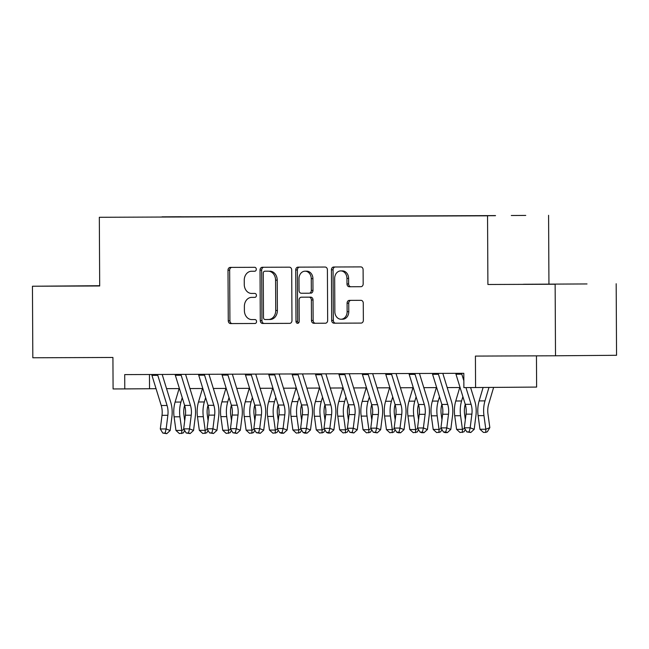 <?xml version="1.0" encoding="UTF-8"?>
<svg xmlns="http://www.w3.org/2000/svg" width="649" height="649" viewBox="0 0 649 649"><rect width="100%" height="100%" fill="white"/><g stroke="black" fill="none" stroke-linecap="round" stroke-linejoin="round"><path stroke-width="0.97" d="M256.29 269.27A1.963 1.606 -90.5 0 0 254.676 267.307L230.281 267.396A2.807 2.296 -90.5 0 0 230.273 267.396A2.807 2.296 -90.5 0 0 228.002 270.219L228.27 320.784A2.807 2.296 -90.5 0 0 230.582 323.583L254.968 323.494A1.963 1.606 -90.5 0 0 254.952 319.559L251.796 319.568A8.989 7.342 -90.5 0 1 244.397 310.611L244.381 306.393A8.989 7.342 -90.5 0 1 251.65 297.38A8.989 7.342 -90.5 0 1 251.674 297.38L254.83 297.364A1.963 1.606 -90.5 0 0 254.814 293.429L251.658 293.445A8.989 7.342 -90.5 0 1 244.259 284.481L244.243 280.271A8.989 7.342 -90.5 0 1 251.512 271.25A8.989 7.342 -90.5 0 0 251.512 271.25L254.692 271.241A1.963 1.606 -90.5 0 0 256.29 269.27M525.747 215.419L511.307 215.509L525.747 215.419M360.893 286.704A2.807 2.296 -90.5 0 0 360.901 286.704A2.807 2.296 -90.5 0 0 363.172 283.889L363.099 269.7A2.807 2.296 -90.5 0 0 360.787 266.901L333.7 267.007A2.807 2.296 -90.5 0 0 333.691 267.007A2.807 2.296 -90.5 0 0 331.42 269.822L331.68 320.387A2.807 2.296 -90.5 0 0 333.992 323.186L361.079 323.088A2.807 2.296 -90.5 0 0 361.087 323.088A2.807 2.296 -90.5 0 0 363.359 320.265L363.27 303.132A2.807 2.296 -90.5 0 0 360.958 300.333L349.365 300.373A2.807 2.296 -90.5 0 0 349.357 300.373A2.807 2.296 -90.5 0 0 347.085 303.197L347.134 311.69A7.512 6.141 -90.5 0 1 341.049 319.227A7.512 6.141 -90.5 0 1 334.852 311.739L334.673 278.445A7.512 6.141 -90.5 0 1 340.757 270.909A7.512 6.141 -90.5 0 1 346.955 278.405L346.988 283.954A2.807 2.296 -90.5 0 0 349.3 286.753L360.909 286.704M99.686 285.714L32.45 286.233L32.823 357.777L112.926 357.469L113.088 388.954L124.778 388.913L124.705 374.603L463.808 373.305L463.881 387.615L536.618 387.08L536.455 355.855M555.138 284.238L487.902 284.489L555.138 284.238L555.512 355.782L475.417 356.09L475.579 387.567M487.902 284.489L487.545 215.809L99.329 217.285L487.545 215.809M32.45 286.233L99.686 285.974L99.329 217.285M291.701 269.976A2.807 2.296 -90.5 0 0 289.397 267.177L262.31 267.274A2.807 2.296 -90.5 0 0 262.301 267.274A2.807 2.296 -90.5 0 0 260.03 270.098L260.29 320.663A2.807 2.296 -90.5 0 0 262.602 323.462L289.689 323.356A2.807 2.296 -90.5 0 0 289.697 323.356A2.807 2.296 -90.5 0 0 291.969 320.541L291.701 269.976M298.005 267.145L325.092 267.039A2.807 2.296 -90.5 0 1 327.404 269.838L327.664 320.403A2.807 2.296 -90.5 0 1 325.392 323.218A2.807 2.296 -90.5 0 0 325.392 323.218L313.792 323.267A2.807 2.296 -90.5 0 1 311.479 320.468L311.374 299.96A2.807 2.296 -90.5 0 0 309.062 297.161L301.371 297.185A2.807 2.296 -90.5 0 0 301.363 297.185A2.807 2.296 -90.5 0 0 299.092 300.008L299.205 321.352A1.963 1.606 -90.5 0 1 295.993 321.369L295.725 269.96A2.807 2.296 -90.5 0 1 297.996 267.145A2.807 2.296 -90.5 0 0 297.996 267.145M616.177 283.743L616.55 355.287L555.512 355.782M161.982 216.847L181.112 216.742L161.982 216.847M495.455 215.695L177.372 216.961M495.52 215.59L177.461 216.807M548.94 283.994L548.583 215.314M124.778 388.913L156.044 388.686M166.558 388.646L179.432 388.597M189.946 388.556L202.821 388.508M213.326 388.467L226.209 388.418M236.715 388.378L249.589 388.329M260.103 388.289L272.978 388.24M283.491 388.199L296.366 388.151M306.872 388.11L319.754 388.061M330.26 388.021L343.143 387.972M353.648 387.932L366.523 387.883M377.037 387.842L389.911 387.794M400.417 387.753L413.299 387.704M423.805 387.664L436.688 387.615M447.193 387.575L460.068 387.526M149.448 374.505L149.53 388.71M99.686 285.779L61.614 286.031L99.686 285.893M587.012 283.946L523.492 284.262L587.012 283.946M253.191 271.241A8.989 7.342 -90.5 0 0 253.167 271.241A8.989 7.342 -90.5 0 0 253.134 271.241L254.83 271.233M253.272 297.364A8.989 7.342 -90.5 0 1 253.297 297.364A8.989 7.342 -90.5 0 0 253.297 297.364L254.968 297.356M231.774 267.396A2.807 2.296 -90.5 0 0 229.657 270.203L229.916 320.768A2.807 2.296 -90.5 0 0 232.228 323.567L255.106 323.486M263.794 267.274A2.807 2.296 -90.5 0 0 261.677 270.081L261.945 320.647A2.807 2.296 -90.5 0 0 264.248 323.445L289.852 323.348M264.857 271.201A1.963 1.606 -90.5 0 0 263.259 273.172L263.486 317.556A1.963 1.606 -90.5 0 0 265.108 319.519L268.435 319.503A8.989 7.342 -90.5 0 0 268.459 319.503A8.989 7.342 -90.5 0 0 275.736 310.49L275.574 280.149A8.989 7.342 -90.5 0 0 268.183 271.185L266.504 271.185A1.963 1.606 -90.5 0 0 266.488 271.185L268.183 271.185M268.483 319.503L270.081 319.495A8.989 7.342 -90.5 0 0 270.114 319.495A8.989 7.342 -90.5 0 0 277.383 310.473L275.736 310.49M269.83 271.177A8.989 7.342 -90.5 0 1 277.22 280.133L277.383 310.473M325.547 323.21L313.792 323.267M303.026 297.177L303.018 297.177A2.807 2.296 -90.5 0 0 303.01 297.177A2.807 2.296 -90.5 0 1 303.026 297.177L310.717 297.145A2.807 2.296 -90.5 0 1 313.021 299.943L313.134 320.452A2.807 2.296 -90.5 0 0 315.438 323.251M299.489 267.137A2.807 2.296 -90.5 0 0 297.372 269.943L297.64 321.352A1.963 1.606 -90.5 0 0 298.435 323.04M311.26 278.681A7.512 6.141 -90.5 0 0 305.062 271.185A7.512 6.141 -90.5 0 0 298.978 278.729L299.043 290.452A2.807 2.296 -90.5 0 0 301.355 293.251L309.046 293.226A2.807 2.296 -90.5 0 0 309.054 293.226A2.807 2.296 -90.5 0 0 311.325 290.403L311.26 278.681L312.915 278.664A7.512 6.141 -90.5 0 0 306.709 271.177L305.062 271.185M310.701 293.21L310.693 293.21A2.807 2.296 -90.5 0 0 310.701 293.21A2.807 2.296 -90.5 0 0 312.972 290.395L311.325 290.403M312.915 278.664L312.972 290.395M340.757 270.909L342.404 270.901A7.512 6.141 -90.5 0 1 348.61 278.389L348.635 283.938A2.807 2.296 -90.5 0 0 350.947 286.736L361.055 286.696M341.049 319.227L342.704 319.219A7.512 6.141 -90.5 0 0 348.781 311.674L347.134 311.69M350.858 300.365A2.807 2.296 -90.5 0 0 348.74 303.18L348.781 311.674M335.184 266.999A2.807 2.296 -90.5 0 0 333.067 269.806L333.335 320.371A2.807 2.296 -90.5 0 0 335.638 323.178L361.242 323.08M175.092 374.408A10.019 5.776 89.8 0 0 175.335 375.276L184.616 405.414A14.31 8.25 89.8 0 0 183.943 415.165L184.705 420.739M184.73 430.595L183.343 432.907L179.4 433.564L175.952 430.433L174.086 416.812A21.466 12.372 -90.2 0 1 175.108 402.072L179.1 388.597M175.952 430.433L181.793 430.417L179.935 416.788A21.466 12.372 -90.2 0 1 180.957 402.047L182.239 397.715M181.744 433.556L181.793 430.417L184.056 429.5M157.553 374.473A10.019 5.776 89.8 0 0 157.796 375.349L167.077 405.487A14.31 8.25 -90.2 0 1 167.864 415.295L166.144 428.948L170.168 430.506L171.888 416.853A21.466 12.372 89.8 0 0 170.711 402.137L162.185 374.457M151.712 374.497A10.019 5.776 89.8 0 0 151.947 375.365L161.228 405.503A14.31 8.25 -90.2 0 1 162.015 415.319L160.295 428.973L166.144 428.948L165.138 433.053L162.802 433.07L166.752 433.678L165.138 433.053M166.752 433.678L170.168 430.506M160.295 428.973L162.802 433.07M207.996 405.317A14.31 8.25 89.8 0 0 207.331 415.076L208.094 420.649M208.118 430.506L206.731 432.818L202.788 433.475L199.332 430.344L197.474 416.723A21.466 12.372 -90.2 0 1 198.497 401.982L202.488 388.508M199.332 430.344L205.181 430.328L203.315 416.699A21.466 12.372 -90.2 0 1 204.346 401.958L205.628 397.626M205.125 433.467L205.181 430.328L207.445 429.411M221.869 374.23A10.019 5.776 89.8 0 0 222.104 375.098L231.385 405.236A14.31 8.25 89.8 0 0 230.719 414.987L231.482 420.56M231.498 430.417L230.119 432.729L226.177 433.386L222.721 430.255L220.863 416.634A21.466 12.372 -90.2 0 1 221.885 401.893L225.876 388.418M222.721 430.255L228.57 430.238L226.704 416.609A21.466 12.372 -90.2 0 1 227.734 401.869L229.016 397.537M228.513 433.378L228.57 430.238L230.833 429.322M245.257 374.14A10.019 5.776 89.8 0 0 245.492 375.008L254.773 405.146A14.31 8.25 89.8 0 0 254.108 414.898L254.862 420.471M254.887 430.328L253.508 432.64L249.565 433.297L246.109 430.165L244.243 416.544A21.466 12.372 -90.2 0 1 245.273 401.804L249.257 388.329M246.109 430.165L251.958 430.149L250.092 416.52A21.466 12.372 -90.2 0 1 251.114 401.78L252.404 397.448M251.901 433.289L251.958 430.149L254.213 429.232M278.153 405.049A14.31 8.25 89.8 0 0 277.488 414.808L278.251 420.382M278.275 430.238L276.896 432.55L272.945 433.208L269.497 430.076L267.631 416.455A21.466 12.372 -90.2 0 1 268.662 401.715L272.645 388.24M269.497 430.076L275.338 430.06L273.48 416.431A21.466 12.372 -90.2 0 1 274.503 401.69L275.784 397.358M275.29 433.199L275.338 430.06L277.602 429.143M180.941 374.384A10.019 5.776 89.8 0 0 181.176 375.26L190.457 405.398A14.31 8.25 -90.2 0 1 191.244 415.206L189.524 428.859L193.556 430.417L195.276 416.763A21.466 12.372 89.8 0 0 194.1 402.047L185.573 374.368M190.457 405.398L184.616 405.414A14.31 8.25 -90.2 0 1 185.403 415.23L183.683 428.884L189.524 428.859L188.526 432.964L186.182 432.98L190.133 433.589L188.526 432.964M190.133 433.589L193.556 430.417M183.683 428.884L186.182 432.98M204.33 374.295A10.019 5.776 89.8 0 0 204.565 375.171L213.846 405.309A14.31 8.25 -90.2 0 1 214.632 415.117L212.913 428.77L216.944 430.328L218.664 416.674A21.466 12.372 89.8 0 0 217.48 401.958L208.962 374.278M198.48 374.319A10.019 5.776 89.8 0 0 198.724 375.187L207.996 405.325A14.31 8.25 -90.2 0 1 208.783 415.141L207.063 428.794L212.913 428.77L211.915 432.875L209.57 432.891L213.521 433.5L211.915 432.875M213.521 433.5L216.944 430.328M207.063 428.794L209.57 432.891M227.718 374.205A10.019 5.776 89.8 0 0 227.953 375.081L237.234 405.219A14.31 8.25 -90.2 0 1 238.021 415.027L236.301 428.681L240.333 430.238L242.053 416.585A21.466 12.372 89.8 0 0 240.868 401.869L232.35 374.189M237.234 405.219L231.385 405.236A14.31 8.25 -90.2 0 1 232.172 415.052L230.452 428.705L236.301 428.681L235.295 432.786L232.959 432.802L236.909 433.41L235.295 432.786M236.909 433.41L240.333 430.238M230.452 428.705L232.959 432.802M251.098 374.116A10.019 5.776 89.8 0 0 251.341 374.992L260.622 405.13A14.31 8.25 -90.2 0 1 261.409 414.938L259.689 428.591L263.713 430.149L265.433 416.496A21.466 12.372 89.8 0 0 264.257 401.78L255.73 374.1M260.622 405.13L254.773 405.146A14.31 8.25 -90.2 0 1 255.56 414.962L253.84 428.616L259.689 428.591L258.683 432.696L256.347 432.713L260.298 433.321L258.683 432.696M260.298 433.321L263.713 430.149M253.84 428.616L256.347 432.713M292.026 373.962A10.019 5.776 89.8 0 0 292.269 374.83L301.55 404.968A14.31 8.25 89.8 0 0 300.876 414.719L301.639 420.292M301.663 430.149L300.276 432.461L296.333 433.118L292.877 429.987L291.02 416.366A21.466 12.372 -90.2 0 1 292.042 401.626L296.033 388.151M292.877 429.987L298.727 429.971L296.861 416.342A21.466 12.372 -90.2 0 1 297.891 401.601L299.173 397.269M298.67 433.11L298.727 429.971L300.99 429.054M274.486 374.027A10.019 5.776 89.8 0 0 274.73 374.903L284.002 405.041A14.31 8.25 -90.2 0 1 284.789 414.849L283.069 428.502L287.101 430.06L288.821 416.407A21.466 12.372 89.8 0 0 287.645 401.69L279.119 374.011M268.637 374.051A10.019 5.776 89.8 0 0 268.881 374.919L278.161 405.057A14.31 8.25 -90.2 0 1 278.948 414.873L277.228 428.527L283.069 428.502L282.072 432.607L279.735 432.615L281.341 433.24L283.678 433.232L282.072 432.607M283.678 433.232L287.101 430.06M277.228 428.527L279.735 432.615M324.93 404.871A14.31 8.25 89.8 0 0 324.265 414.63L325.027 420.203M325.052 430.06L323.664 432.372L319.722 433.029L316.266 429.898L314.408 416.277A21.466 12.372 -90.2 0 1 315.43 401.536L319.422 388.061M316.266 429.898L322.115 429.881L320.249 416.252A21.466 12.372 -90.2 0 1 321.279 401.512L322.561 397.18M322.058 433.021L322.115 429.881L324.378 428.965M297.875 373.938A10.019 5.776 89.8 0 0 298.11 374.814L307.391 404.952A14.31 8.25 -90.2 0 1 308.178 414.76L306.458 428.413L310.49 429.971L312.21 416.317A21.466 12.372 89.8 0 0 311.025 401.601L302.507 373.921M307.391 404.952L301.55 404.968A14.31 8.25 -90.2 0 1 302.337 414.784L300.609 428.437L306.458 428.413L305.46 432.518L303.115 432.526L304.73 433.151L307.066 433.143L305.46 432.518M307.066 433.143L310.49 429.971M300.609 428.437L303.115 432.526M338.802 373.783A10.019 5.776 89.8 0 0 339.038 374.651L348.318 404.789A14.31 8.25 89.8 0 0 347.653 414.541L348.416 420.114M348.432 429.971L347.053 432.283L343.11 432.94L339.654 429.808L337.788 416.187A21.466 12.372 -90.2 0 1 338.819 401.447L342.81 387.972M339.654 429.808L345.503 429.792L343.637 416.163A21.466 12.372 -90.2 0 1 344.668 401.423L345.949 397.091M345.446 432.932L345.503 429.792L347.759 428.875M321.263 373.848A10.019 5.776 89.8 0 0 321.498 374.724L330.779 404.862A14.31 8.25 -90.2 0 1 331.566 414.67L329.846 428.324L333.878 429.881L335.598 416.228A21.466 12.372 89.8 0 0 334.413 401.512L325.895 373.832M315.414 373.873A10.019 5.776 89.8 0 0 315.649 374.741L324.93 404.879A14.31 8.25 -90.2 0 1 325.717 414.695L323.997 428.348L329.846 428.324L328.84 432.429L326.504 432.437L328.118 433.061L330.455 433.053L328.84 432.429M330.455 433.053L333.878 429.881M323.997 428.348L326.504 432.437M362.191 373.694A10.019 5.776 89.8 0 0 362.426 374.562L371.707 404.7A14.31 8.25 89.8 0 0 371.033 414.451L371.796 420.025M371.82 429.881L370.441 432.193L366.49 432.851L363.042 429.719L361.177 416.098A21.466 12.372 -90.2 0 1 362.207 401.358L366.19 387.883M363.042 429.719L368.883 429.703L367.026 416.074A21.466 12.372 -90.2 0 1 368.048 401.333L369.33 397.001M368.835 432.842L368.883 429.703L371.147 428.786M344.643 373.759A10.019 5.776 89.8 0 0 344.887 374.635L354.167 404.773A14.31 8.25 -90.2 0 1 354.954 414.581L353.234 428.235L357.258 429.792L358.978 416.139A21.466 12.372 89.8 0 0 357.802 401.423L349.276 373.743M354.167 404.773L348.318 404.789A14.31 8.25 -90.2 0 1 349.105 414.606L347.385 428.259L353.234 428.235L352.229 432.339L349.892 432.348L353.843 432.964L352.229 432.339M353.843 432.964L357.258 429.792M347.385 428.259L349.892 432.348M385.571 373.605A10.019 5.776 89.8 0 0 385.814 374.473L395.095 404.611A14.31 8.25 89.8 0 0 394.422 414.362L395.184 419.935M395.209 429.792L393.821 432.104L389.879 432.761L386.431 429.63L384.565 416.009A21.466 12.372 -90.2 0 1 385.587 401.269L389.578 387.794M386.431 429.63L392.272 429.614L390.414 415.985A21.466 12.372 -90.2 0 1 391.436 401.244L392.718 396.912M392.223 432.753L392.272 429.614L394.535 428.697M368.032 373.67A10.019 5.776 89.8 0 0 368.275 374.546L377.556 404.684A14.31 8.25 -90.2 0 1 378.343 414.492L376.615 428.145L380.647 429.703L382.366 416.05A21.466 12.372 89.8 0 0 381.19 401.333L372.664 373.654M377.556 404.684L371.707 404.7A14.31 8.25 -90.2 0 1 372.494 414.516L370.774 428.17L376.615 428.145L375.617 432.25L373.28 432.258L377.231 432.875L375.617 432.25M377.231 432.875L380.647 429.703M370.774 428.17L373.28 432.258M408.959 373.516A10.019 5.776 89.8 0 0 409.195 374.384L418.475 404.522A14.31 8.25 89.8 0 0 417.81 414.273L418.573 419.846M418.597 429.703L417.21 432.015L413.267 432.672L409.811 429.541L407.953 415.92A21.466 12.372 -90.2 0 1 408.975 401.179L412.967 387.704M409.811 429.541L415.66 429.524L413.794 415.895A21.466 12.372 -90.2 0 1 414.825 401.155L416.106 396.823M415.603 432.664L415.66 429.524L417.924 428.608M391.42 373.581A10.019 5.776 89.8 0 0 391.655 374.457L400.936 404.595A14.31 8.25 -90.2 0 1 401.723 414.403L400.003 428.056L404.035 429.614L405.755 415.96A21.466 12.372 89.8 0 0 404.57 401.244L396.052 373.564M400.936 404.595L395.095 404.611A14.31 8.25 -90.2 0 1 395.882 414.427L394.162 428.08L400.003 428.056L399.005 432.161L396.661 432.169L398.275 432.794L400.611 432.786L399.005 432.161M400.611 432.786L404.035 429.614M394.162 428.08L396.661 432.169M441.864 404.424A14.31 8.25 89.8 0 0 441.198 414.184L441.961 419.757M441.977 429.614L440.598 431.926L436.655 432.583L433.199 429.451L431.334 415.831A21.466 12.372 -90.2 0 1 432.364 401.09L436.355 387.615M433.199 429.451L439.049 429.435L437.183 415.806A21.466 12.372 -90.2 0 1 438.213 401.066L439.495 396.734M438.992 432.575L439.049 429.435L441.312 428.518M414.808 373.491A10.019 5.776 89.8 0 0 415.044 374.368L424.324 404.505A14.31 8.25 -90.2 0 1 425.111 414.313L423.391 427.967L427.423 429.524L429.143 415.871A21.466 12.372 89.8 0 0 427.959 401.155L419.441 373.475M424.324 404.505L418.475 404.522A14.31 8.25 -90.2 0 1 419.262 414.338L417.542 427.991L423.391 427.967L422.385 432.072L420.049 432.08L421.663 432.705L424 432.696L422.385 432.072M424 432.696L427.423 429.524M417.542 427.991L420.049 432.08M455.736 373.337A10.019 5.776 89.8 0 0 455.971 374.205L465.252 404.343A14.31 8.25 89.8 0 0 464.587 414.094L465.341 419.668M465.365 429.524L463.986 431.836L460.044 432.494L456.588 429.362L454.722 415.741A21.466 12.372 -90.2 0 1 455.752 401.001L459.735 387.526M456.588 429.362L462.437 429.346L460.571 415.717A21.466 12.372 -90.2 0 1 461.593 400.977L462.883 396.644M462.38 432.485L462.437 429.346L464.692 428.429M438.197 373.402A10.019 5.776 89.8 0 0 438.432 374.278L447.713 404.408A14.31 8.25 -90.2 0 1 448.5 414.224L446.78 427.878L450.804 429.435L452.531 415.782A21.466 12.372 89.8 0 0 451.347 401.066L442.821 373.386M432.348 373.426A10.019 5.776 89.8 0 0 432.583 374.295L441.864 404.432A14.31 8.25 -90.2 0 1 442.65 414.249L440.931 427.902L446.78 427.878L445.774 431.983L443.437 431.991L445.052 432.615L447.388 432.607L445.774 431.983M447.388 432.607L450.804 429.435M440.931 427.902L443.437 431.991M493.613 387.429L488.656 404.181A14.31 8.25 89.8 0 0 487.967 414.005L489.833 427.634L487.367 431.747L485.768 432.396L483.424 432.404L479.976 429.273L478.11 415.652A21.466 12.372 -90.2 0 1 479.132 400.912L483.099 387.51M479.976 429.273L485.817 429.257L483.959 415.628A21.466 12.372 -90.2 0 1 484.981 400.887L488.957 387.461M485.768 432.396L485.817 429.257L489.833 427.634M465.95 387.607L471.101 404.319A14.31 8.25 -90.2 0 1 471.888 414.135L470.168 427.788L474.192 429.346L475.912 415.693A21.466 12.372 89.8 0 0 474.735 400.977L470.614 387.591M471.101 404.319L465.252 404.343A14.31 8.25 -90.2 0 1 466.039 414.159L464.319 427.813L470.168 427.788L469.162 431.893L466.826 431.901L470.776 432.518L469.162 431.893M461.577 373.313A10.019 5.776 89.8 0 0 461.82 374.189L463.848 380.785M470.776 432.518L474.192 429.346M464.319 427.813L466.826 431.901M232.228 323.567L230.582 323.583M229.916 320.768L228.27 320.784M229.657 270.203L228.002 270.219M264.248 323.445L262.602 323.462M261.945 320.647L260.29 320.663M261.677 270.081L260.03 270.098M277.22 280.133L275.574 280.149M313.134 320.452L311.479 320.468M313.021 299.943L311.374 299.96M310.717 297.145L309.062 297.161M297.64 321.352L295.993 321.369M297.372 269.943L295.725 269.96M350.947 286.736L349.3 286.753M348.635 283.938L346.988 283.954M348.61 278.389L346.955 278.405M348.74 303.18L347.085 303.197M335.638 323.178L333.992 323.186M333.335 320.371L331.68 320.387M333.067 269.806L331.42 269.822M174.086 416.812L179.935 416.788M175.108 402.072L180.957 402.047M167.077 405.487L161.228 405.503M167.864 415.295L162.015 415.319M157.796 375.349L151.947 375.365M197.474 416.723L203.315 416.699M198.497 401.982L204.346 401.958M220.863 416.634L226.704 416.609M221.885 401.893L227.734 401.869M244.243 416.544L250.092 416.52M245.273 401.804L251.114 401.78M267.631 416.455L273.48 416.431M268.662 401.715L274.503 401.69M191.244 415.206L185.403 415.23M181.176 375.26L175.335 375.276M213.846 405.309L207.996 405.325M214.632 415.117L208.783 415.141M204.565 375.171L198.724 375.187M238.021 415.027L232.172 415.052M227.953 375.081L222.104 375.098M261.409 414.938L255.56 414.962M251.341 374.992L245.492 375.008M291.02 416.366L296.861 416.342M292.042 401.626L297.891 401.601M284.002 405.041L278.161 405.057M284.789 414.849L278.948 414.873M274.73 374.903L268.881 374.919M314.408 416.277L320.249 416.252M315.43 401.536L321.279 401.512M308.178 414.76L302.337 414.784M298.11 374.814L292.269 374.83M337.788 416.187L343.637 416.163M338.819 401.447L344.668 401.423M330.779 404.862L324.93 404.879M331.566 414.67L325.717 414.695M321.498 374.724L315.649 374.741M361.177 416.098L367.026 416.074M362.207 401.358L368.048 401.333M354.954 414.581L349.105 414.606M344.887 374.635L339.038 374.651M384.565 416.009L390.414 415.985M385.587 401.269L391.436 401.244M378.343 414.492L372.494 414.516M368.275 374.546L362.426 374.562M407.953 415.92L413.794 415.895M408.975 401.179L414.825 401.155M401.723 414.403L395.882 414.427M391.655 374.457L385.814 374.473M431.334 415.831L437.183 415.806M432.364 401.09L438.213 401.066M425.111 414.313L419.262 414.338M415.044 374.368L409.195 374.384M454.722 415.741L460.571 415.717M455.752 401.001L461.593 400.977M447.713 404.408L441.864 404.432M448.5 414.224L442.65 414.249M438.432 374.278L432.583 374.295M478.11 415.652L483.959 415.628M479.132 400.912L484.981 400.887M471.888 414.135L466.039 414.159M461.82 374.189L455.971 374.205M266.496 271.185L264.849 271.201M270.114 319.495L268.459 319.503"/></g></svg>
